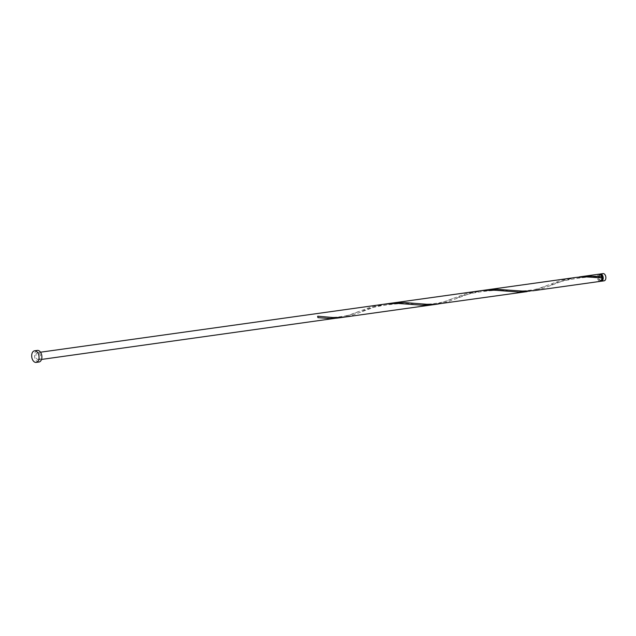 <?xml version="1.0" encoding="UTF-8"?>
<svg xmlns="http://www.w3.org/2000/svg" width="636" height="636" viewBox="0 0 636 636"><rect width="100%" height="100%" fill="white"/><g stroke="black" fill="none" stroke-linecap="round" stroke-linejoin="round"><path stroke-width="0.48" stroke-dasharray="3.18 2.39" d="M600.75 274.688A2.926 1.813 -98 0 0 600.519 274.696A2.926 1.813 -98 0 0 600.416 274.712A2.926 1.813 -98 0 0 599.144 277.924A2.926 1.813 -98 0 0 601.33 280.484A2.926 1.813 -98 0 0 601.433 280.468A2.926 1.813 -98 0 0 601.553 280.428M601.553 277.336A2.926 1.813 -98 0 0 599.382 274.855A2.926 1.813 -98 0 0 599.279 274.871A2.926 1.813 -98 0 0 598.007 278.083A2.926 1.813 -98 0 0 600.193 280.643A2.926 1.813 -98 0 0 600.297 280.627A2.926 1.813 -98 0 0 601.553 277.336L602.077 277.956L601.553 277.336M599.152 274.156A3.657 2.266 -98 0 0 597.546 278.067A3.657 2.266 -98 0 0 600.161 281.382M576.478 277.368L564.585 280.333L543.995 288.005L533.89 290.644M530.122 291.073L537.03 289.165L559.942 280.746L573.457 277.741M483.797 290.27L469.885 293.562L447.243 301.925L438.458 303.984M387.086 303.833L375.184 306.798L352.543 315.154L344.489 317.102M340.721 317.531L347.63 315.623L370.542 307.204L384.057 304.199M432.416 304.827L442.33 302.394L465.242 293.975L478.757 290.97M38.844 359.801A3.657 2.266 82 0 1 38.709 359.833A3.657 2.266 82 0 1 35.982 356.629A3.657 2.266 82 0 1 37.572 352.614A3.657 2.266 82 0 1 37.699 352.59A3.657 2.266 82 0 1 40.434 355.794A3.657 2.266 82 0 1 38.844 359.801M38.804 362.019A5.851 3.625 82 0 1 34.614 356.709A5.851 3.625 82 0 1 37.19 350.452M599.867 274.172A3.657 2.266 -98 0 0 598.683 277.908A3.657 2.266 -98 0 0 600.845 281.176M603.946 280.858A3.657 2.266 82 0 1 601.322 277.535A3.657 2.266 82 0 1 602.928 273.623M317.73 316.219A0.731 0.453 -98 0 0 317.976 317.65M600.519 274.696L599.382 274.855M40.505 352.201L37.699 352.59M41.515 359.435L38.709 359.833M601.33 280.484L600.193 280.643M319.582 317.809L317.928 317.642M357.941 311.72C348.282 317.221 328.581 318.35 322.571 316.656M414.282 304.572C407.541 301.695 371.114 305.248 361.121 312.006M452.641 298.491C442.982 303.992 423.282 305.121 417.272 303.428M508.983 291.344C502.241 288.466 465.814 292.019 455.821 298.777M547.342 285.254C537.682 290.763 517.982 291.892 511.972 290.199M602.03 277.956C592.665 274.18 553.717 281.708 550.522 285.54"/><path stroke-width="0.95" d="M602.928 273.623A3.657 2.266 82 0 1 603.063 273.599A3.657 2.266 82 0 1 605.798 276.803A3.657 2.266 82 0 1 604.2 280.818A3.657 2.266 82 0 1 604.073 280.842A3.657 2.266 82 0 1 603.946 280.858M600.845 281.176A3.657 2.266 -98 0 0 601.433 281.215A3.657 2.266 -98 0 0 601.561 281.184A3.657 2.266 -98 0 0 603.151 277.177A3.657 2.266 -98 0 0 600.416 273.973A3.657 2.266 -98 0 0 600.289 273.997A3.657 2.266 -98 0 0 599.867 274.172M601.553 280.428A2.926 1.813 -98 0 0 602.721 277.344A2.926 1.813 -98 0 0 600.75 274.688M37.19 350.452A5.851 3.625 82 0 1 37.397 350.42A5.851 3.625 82 0 1 41.769 355.54A5.851 3.625 82 0 1 39.217 361.964A5.851 3.625 82 0 1 39.019 362.003A5.851 3.625 82 0 1 38.804 362.019M34.352 350.849A5.851 3.625 82 0 1 34.559 350.81A5.851 3.625 82 0 1 38.931 355.937A5.851 3.625 82 0 1 36.379 362.361A5.851 3.625 82 0 1 36.172 362.401A5.851 3.625 82 0 1 31.8 357.273A5.851 3.625 82 0 1 34.352 350.849M600.161 281.382A3.657 2.266 -98 0 0 600.297 281.366A3.657 2.266 -98 0 0 600.424 281.343A3.657 2.266 -98 0 0 602.077 277.956L601.553 277.336L601.831 276.525A3.657 2.266 -98 0 0 599.279 274.132A3.657 2.266 -98 0 0 599.152 274.156M601.831 276.525L588.642 276.119L576.478 277.368M533.89 290.644L523.531 291.153L496.644 289.3L483.797 290.27M344.489 317.102L334.131 317.618L317.73 316.219A3.657 2.266 -98 0 1 317.976 317.65L329.273 318.501L336.977 318.151L432.416 304.827L421.819 305.185L397.381 303.38L384.057 304.199L481.229 290.66L494.744 290.215L518.674 292.035L530.122 291.073M527.117 291.59L435.127 304.326L426.653 304.27L404.623 302.561L390.091 303.356L575.93 277.431L586.782 276.922L602.077 277.956M390.091 303.356L387.086 303.833M41.515 359.435L340.721 317.531M603.063 273.599L600.416 273.973M37.397 350.42L34.559 350.81M599.279 274.132L579.491 276.891M600.297 281.366L533.159 290.747M438.458 303.984L343.758 317.213M384.057 304.199L40.505 352.201M39.019 362.003L36.172 362.401M604.073 280.842L601.433 281.215"/></g></svg>
